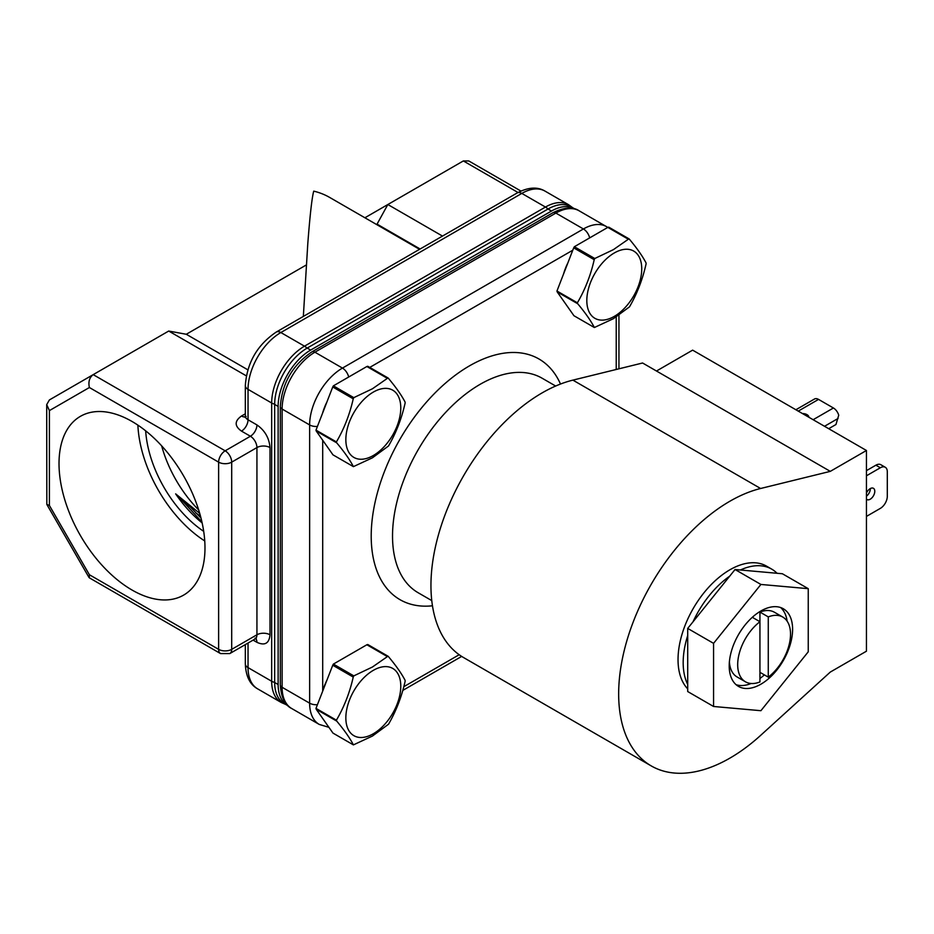 <?xml version="1.0" encoding="UTF-8"?>
<svg xmlns="http://www.w3.org/2000/svg" width="934" height="934" viewBox="0 0 934 934"><rect width="100%" height="100%" fill="white"/><g stroke="black" fill="none" stroke-linecap="round" stroke-linejoin="round"><path stroke-width="1.4" d="M736.062 684.669A44.832 25.883 120 0 0 751.146 683.49M759.937 678.493A44.832 25.883 120 0 0 764.362 674.885M729.209 665.884A44.832 25.883 120 0 0 738.49 686.408A44.832 25.883 120 0 0 773.037 674.395A44.832 25.883 120 0 0 792.604 629.283A44.832 25.883 120 0 0 783.322 608.758A44.832 25.883 120 0 0 748.776 620.76A44.832 25.883 120 0 0 729.209 665.884M431.765 600.597L418.187 592.763A123.883 71.521 -60 0 1 392.525 536.046A123.883 71.521 -60 0 1 446.604 411.38A123.883 71.521 -60 0 1 542.07 378.188L555.648 386.034M432.465 605.792A138.956 80.231 -60 0 1 371.207 536.046A138.956 80.231 -60 0 1 450.62 378.854A138.956 80.231 -60 0 1 560.493 384.037M322.697 440.229L322.697 690.95A40.069 23.128 -60 0 1 326.912 680.232M326.912 401.994A40.069 23.128 120 0 0 322.569 413.19M563.529 274.071A40.069 23.128 -60 0 1 567.872 262.874M572.892 380.126L642.58 362.999L656.485 371.02L692.631 350.145L866.448 450.492L866.448 651.196L830.291 672.071L760.603 735.408A157.309 90.82 -60 0 1 651.243 765.915A157.309 90.82 -60 0 1 618.658 693.904A157.309 90.82 -60 0 1 760.603 488.494L572.892 380.126A157.309 90.82 120 0 0 430.948 585.525A157.309 90.82 120 0 0 463.533 657.536L651.243 765.915M373.32 733.762A38.831 22.428 -60 0 1 345.849 717.907A38.831 22.428 -60 0 1 373.32 670.343A38.831 22.428 -60 0 1 400.779 686.198A38.831 22.428 -60 0 1 373.32 733.762M333.391 664.086L353.811 675.877L372.433 667.016L387.388 656.602L366.875 644.764L367.774 644.518L388.194 656.31C395.899 665.475 401.503 673.426 405.017 680.174L405.181 681.026C401.725 696.624 396.168 711.031 388.521 724.224L372.433 736.062L353.402 744.888C349.946 738.175 344.389 730.248 336.742 721.118L316.229 709.28L315.996 708.381L332.738 665.23L333.391 664.086L366.875 644.764M353.811 675.877L353.239 677.068L332.738 665.23M315.996 708.381L336.415 720.172C344.121 707.015 349.725 692.654 353.239 677.068M336.415 720.172L336.742 721.118M373.32 455.512A38.831 22.428 -60 0 1 345.849 439.657A38.831 22.428 -60 0 1 373.32 392.093A38.831 22.428 -60 0 1 400.779 407.948A38.831 22.428 -60 0 1 373.32 455.512M333.391 385.847L353.811 397.639L372.433 388.777L387.388 378.352L366.875 366.513L367.774 366.268L388.194 378.06C395.899 387.225 401.503 395.175 405.017 401.935L405.181 402.776C401.725 418.385 396.168 432.781 388.521 445.973L372.433 457.812L353.402 466.638C349.946 459.925 344.389 452.009 336.742 442.868L316.229 431.029L315.996 430.13L332.738 386.98L333.391 385.847L366.875 366.513M353.811 397.639L353.239 398.83L332.738 386.98M315.996 430.13L336.415 441.922C344.121 428.776 349.725 414.404 353.239 398.83M336.415 441.922L336.742 442.868M614.28 316.392A38.831 22.428 -60 0 1 586.821 300.538A38.831 22.428 -60 0 1 614.28 252.974A38.831 22.428 -60 0 1 641.74 268.829A38.831 22.428 -60 0 1 614.28 316.392M574.363 246.728L594.783 258.508L613.393 249.647L628.349 239.232L607.836 227.394L608.734 227.149L629.166 238.941C636.86 248.105 642.475 256.056 645.989 262.804L646.141 263.657C642.685 279.254 637.14 293.661 629.493 306.854L613.393 318.692L594.363 327.519C590.907 320.806 585.361 312.89 577.714 303.748L557.201 291.91L556.956 291.011L573.698 247.86L574.363 246.728L607.836 227.394M594.783 258.508L594.211 259.699L573.698 247.86M556.956 291.011L577.387 302.803C585.081 289.645 590.697 275.285 594.211 259.699M577.387 302.803L577.714 303.748M870.336 488.552A6.491 3.748 -60 0 1 870.336 488.716A6.491 3.748 -60 0 1 866.448 496.199M866.448 493.047A6.491 3.748 -60 0 1 873.442 488.307A6.491 3.748 -60 0 1 874.784 491.284A6.491 3.748 -60 0 1 871.959 497.81A6.491 3.748 -60 0 1 866.95 499.55A6.491 3.748 -60 0 1 866.448 499.141M808.926 417.288A6.585 3.806 -0 0 0 802.434 413.54M419.553 249.32L329.772 197.494A174.226 100.592 120 0 0 313.731 191.143C311.944 197.658 309.971 215.182 307.788 243.716L303.34 316.416M687.704 688.86A73.342 42.345 -60 0 1 678.037 659.626A73.342 42.345 -60 0 1 710.05 585.805A73.342 42.345 -60 0 1 766.569 566.156L771.717 569.133A73.342 42.345 -60 0 1 777.053 573.278L782.388 573.756L808.249 588.677L760.906 584.451L713.564 643.351L713.564 706.478L760.906 710.704L808.249 651.815L808.249 588.677M683.174 662.591A73.342 42.345 -60 0 1 687.704 635.529L687.704 684.435A73.342 42.345 -60 0 1 683.174 662.591M687.704 635.529L687.704 628.419L693.04 621.787A73.342 42.345 -60 0 1 729.711 576.161L735.046 569.518L740.382 569.997A73.342 42.345 -60 0 1 771.717 569.133M759.937 612.074L768.273 616.895A37.36 21.575 -60 0 1 782.785 617.07L774.438 612.249A37.36 21.575 120 0 0 759.937 612.074L759.937 681.96A37.36 21.575 -60 0 1 745.425 681.785A37.36 21.575 -60 0 1 737.685 664.681A37.36 21.575 -60 0 1 759.937 621.717L752.314 617.304M729.396 661.751A37.36 21.575 120 0 0 737.078 676.963L745.425 681.785M131.998 421.456A103.219 59.589 -120 0 0 81.492 415.735A103.219 59.589 -120 0 0 64.283 498.055A103.219 59.589 -120 0 0 131.998 590.008A103.219 59.589 -120 0 0 184.687 594.468A103.219 59.589 -120 0 0 199.129 511.412A103.219 59.589 -120 0 0 131.998 421.456M137.882 425.122A99.985 57.721 -120 0 0 204.744 540.949M161.664 445.857A89.08 51.428 -120 0 0 198.685 509.976M202.141 522.923A89.08 51.428 -120 0 1 175.65 493.876L199.713 513.361M145.669 430.831A89.08 51.428 -120 0 0 203.694 531.341M200.95 517.926L196.619 513.502L200.425 515.918M196.619 513.502L195.65 512.813M201.966 522.106L181.383 499.597L190.221 506.812L200.985 518.055M177.869 497.028L181.383 499.597M768.273 616.895L768.273 677.138L759.937 672.328M782.785 617.07A37.36 21.575 -60 0 1 789.242 644.32A37.36 21.575 -60 0 1 768.273 677.138M353.402 744.888L332.971 733.097L316.229 709.28M353.402 466.638L332.971 454.846L316.229 431.029M594.363 327.519L573.943 315.727L557.201 291.91M656.485 371.02L830.291 471.366L760.603 488.494M574.865 208.959A46.011 26.561 120 0 0 574.515 208.749A46.011 26.561 120 0 0 551.504 211.026L310.672 350.063A46.011 26.561 120 0 0 278.134 406.43L278.134 684.505A46.011 26.561 120 0 0 287.672 705.579A46.011 26.561 120 0 0 288.022 705.777M388.194 656.31L387.388 656.602M388.194 378.06L387.388 378.352M629.166 238.941L628.349 239.232M866.448 450.492L830.291 471.366M278.134 684.505L274.666 682.509A46.011 26.561 120 0 0 284.193 703.571L287.672 705.579M274.666 682.509L274.666 404.422L278.134 406.43M310.672 350.063L307.204 348.067A46.011 26.561 120 0 0 274.666 404.422M307.204 348.067L548.024 209.018L551.504 211.026M574.515 208.749L571.036 206.741A46.011 26.561 120 0 0 548.024 209.018M866.448 516.409L880.353 508.376A9.83 5.674 120 0 0 887.3 496.339L887.3 471.775A9.83 5.674 120 0 0 885.269 467.269A9.83 5.674 120 0 0 880.353 467.759L866.448 475.791M885.269 467.269L880.809 464.7A9.83 5.674 120 0 0 875.894 465.19L866.448 470.643M795.873 409.757L814.506 399.005A8.056 4.658 60 0 1 818.534 399.402L833.42 407.995L813.117 419.716M828.691 428.706L835.953 424.515L838.72 415.233A8.056 4.658 -120 0 0 833.42 407.995M442.494 236.08L387.844 204.523L377.056 224.125L420.125 248.993M246.319 375.853L168.704 331.045L186.286 334.267L247.825 369.806M255.017 638.097L256.313 638.634L255.017 639.008A9.247 5.335 -120 0 0 256.932 634.781L256.932 447.573A9.247 5.335 -120 0 0 250.394 436.248L225.164 450.818L93.202 374.639L168.704 331.045M364.902 217.774L463.346 160.94L518.008 192.497M306.294 264.976L186.286 334.267M545.024 191.108L568.654 204.756A46.408 26.794 120 0 0 545.456 207.056L521.814 193.408A9.247 5.335 60 0 0 517.191 192.953C528.154 187.197 537.435 186.578 545.024 191.108A46.408 26.794 120 0 0 521.814 193.408L280.854 332.527A46.408 26.794 120 0 0 248.035 389.361L248.035 419.786L256.932 424.923C264.836 430.434 269.19 437.976 270.008 447.573L270.008 634.781A9.247 5.335 180 0 0 256.932 634.781L231.702 649.352A9.247 5.335 180 0 1 218.626 649.352L89.384 574.725L89.384 577.854L220.541 653.578L229.787 653.578L255.017 639.008M93.202 374.639C89.442 377.488 88.158 381.784 89.384 387.517L49.409 410.598L46.7 404.609L49.409 399.927L93.202 374.639M520.903 191.038L468.763 160.94L463.346 160.94M49.409 410.598L49.409 505.492L46.828 504.43L46.7 404.609M713.564 706.478L687.704 691.545L687.704 684.435M693.04 621.787L729.711 576.161M740.382 569.997L777.053 573.278M687.704 628.419L713.564 643.351M760.906 584.451L735.046 569.518M787.129 621.168A44.832 25.883 120 0 0 780.602 607.52M616.23 369.467L616.23 317M572.799 250.195L369.759 367.412M403.792 686.712L459.178 654.734M317.42 426.441A9.247 5.335 180 0 1 309.633 424.923L309.633 703.174A9.247 5.335 -0 0 0 317.42 704.691M589.658 237.89A9.247 5.335 -120 0 0 583.411 228.97L342.451 368.089A9.247 5.335 60 0 1 348.686 377.009M606.621 226.67A46.408 26.794 120 0 0 583.411 228.97L555.882 213.08A6.094 3.514 -120 0 0 552.835 212.777L311.863 351.896A6.094 3.514 60 0 1 314.921 352.2L555.882 213.08A46.408 26.794 120 0 1 579.092 210.78L607.812 227.406M319.241 724.422L291.712 708.521A46.408 26.794 120 0 1 282.103 687.284L282.103 409.034A6.094 3.514 180 0 1 280.317 406.547L280.317 684.785A6.094 3.514 -0 0 0 282.103 687.284L309.633 703.174A46.408 26.794 120 0 0 319.241 724.422L328.931 727.341M282.103 409.034L309.633 424.923A46.408 26.794 120 0 1 342.451 368.089L314.921 352.2A46.408 26.794 120 0 0 282.103 409.034M798.243 411.123L818.534 399.402M517.191 192.953L276.231 332.072A9.247 5.335 60 0 1 280.854 332.527L304.484 346.175L545.456 207.056A9.247 5.335 60 0 1 547.954 209.064M276.231 332.072C257.27 344.915 246.973 362.754 245.327 385.59A9.247 5.335 -0 0 0 248.035 389.361L271.677 403.009A46.408 26.794 120 0 1 304.484 346.175A9.247 5.335 60 0 1 306.982 348.184M248.035 643.036L248.035 667.612L271.677 681.26L271.677 403.009A9.247 5.335 -0 0 0 274.666 404.165M245.327 644.6L245.327 663.841A9.247 5.335 0 0 0 248.035 667.612A46.408 26.794 120 0 0 257.644 688.86L281.286 702.508A46.408 26.794 120 0 1 271.677 681.26A9.247 5.335 0 0 0 274.666 682.415M880.353 467.759L875.894 465.19M824.524 426.289L838.067 418.467M270.008 634.781C269.19 643.421 264.836 645.943 256.932 642.323L253.102 640.117M256.932 642.323A9.247 5.335 120 0 0 255.776 638.704M229.787 653.578A9.247 5.335 60 0 0 231.702 649.352L231.702 462.143A9.247 5.335 180 0 1 218.626 462.143A9.247 5.335 120 0 1 225.164 450.818A9.247 5.335 60 0 1 231.702 462.143L256.932 447.573A9.247 5.335 180 0 1 270.008 447.573M245.327 385.59L245.327 416.015A9.247 5.335 0 0 0 248.035 419.786A9.247 5.335 120 0 1 241.497 431.111L250.394 436.248A9.247 5.335 120 0 0 256.932 424.923M241.497 431.111C234.422 426.079 234.422 421.047 241.497 416.015A9.247 5.335 -120 0 0 245.222 416.821M241.497 416.015L245.327 413.809M89.384 387.517L218.626 462.143L218.626 649.352A9.247 5.335 120 0 0 220.541 653.578M49.409 505.492L89.384 574.725M618.938 315.26L618.938 368.802M461.665 656.415L402.787 690.413M552.835 212.777C564.124 207.208 572.881 206.542 579.092 210.78M280.317 684.785C281.134 697.359 284.94 705.263 291.712 708.521M280.317 406.547C282.068 383.267 292.587 365.054 311.863 351.896M568.654 204.756L572.53 207.605M281.286 702.508L285.687 704.434M245.327 663.841C245.817 676.204 249.927 684.552 257.644 688.86M246.121 416.471L245 417.323L245.327 416.015M89.01 577.492L46.828 504.43"/></g></svg>
